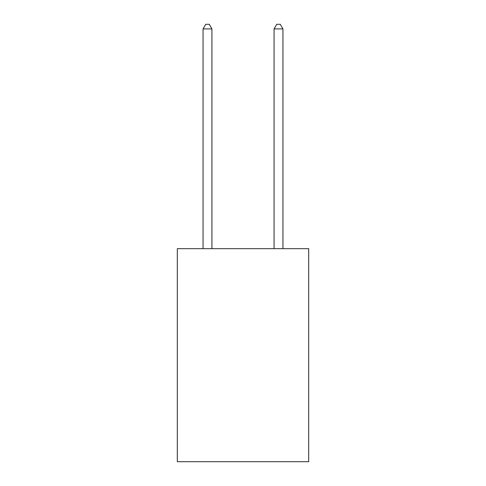 <?xml version="1.0" encoding="UTF-8"?>
<svg xmlns="http://www.w3.org/2000/svg" width="486" height="486" viewBox="0 0 486 486"><rect width="100%" height="100%" fill="white"/><g stroke="black" fill="none" stroke-linecap="round" stroke-linejoin="round"><path stroke-width="0.73" d="M308.683 248.68L308.683 461.7L177.317 461.7L177.317 248.68L308.683 248.68M211.932 248.68L211.932 28.917L203.057 28.917L203.057 248.68M203.057 28.917L205.724 24.3L209.272 24.3L211.932 28.917M282.943 248.68L282.943 28.917L274.068 28.917L274.068 248.68M274.068 28.917L276.728 24.3L280.276 24.3L282.943 28.917"/></g></svg>
